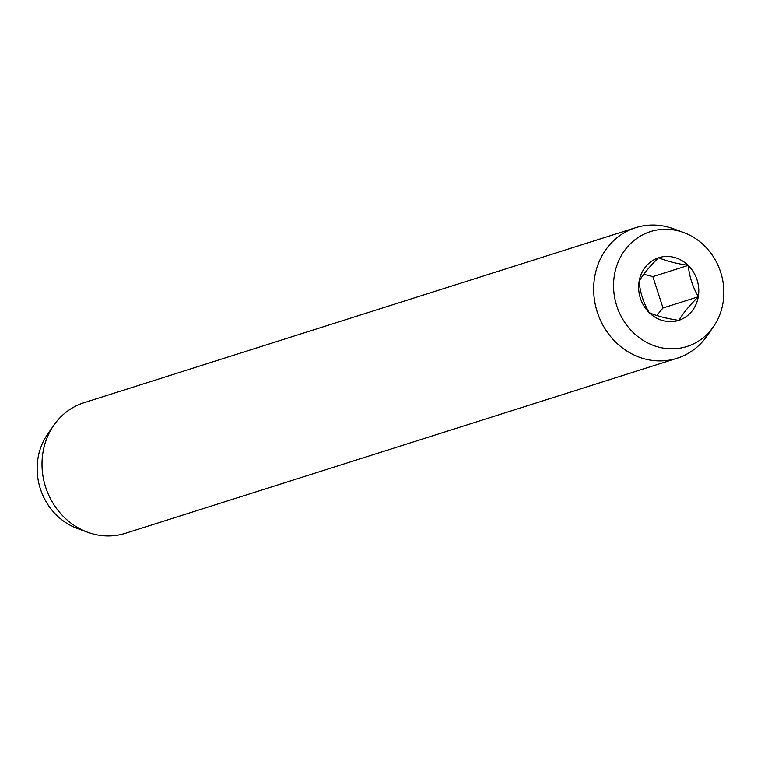 <?xml version="1.0" encoding="UTF-8"?>
<svg xmlns="http://www.w3.org/2000/svg" width="761" height="761" viewBox="0 0 761 761"><rect width="100%" height="100%" fill="white"/><g stroke="black" fill="none" stroke-linecap="round" stroke-linejoin="round"><path stroke-width="1.14" d="M722.95 303.144A60.271 54.602 -107.6 0 1 713.476 326.659A60.271 54.602 -107.6 0 1 647.116 342.64A60.271 54.602 -107.6 0 1 614.46 274.959A60.271 54.602 -107.6 0 1 683.606 232.514A60.271 54.602 -107.6 0 1 722.95 303.144M713.476 326.659L707.207 335.715A68.49 62.05 -107.6 0 1 677.043 358.269A68.49 62.05 -107.6 0 1 594.683 276.966A68.49 62.05 -107.6 0 1 635.616 227.701A68.49 62.05 -107.6 0 1 673.266 228.738L683.606 232.514M677.043 358.269L125.384 533.299A68.49 62.05 -107.6 0 1 87.734 532.262A68.49 62.05 -107.6 0 1 43.035 452.005A68.49 62.05 -107.6 0 1 53.793 425.285A68.49 62.05 -107.6 0 1 83.957 402.731L635.616 227.701M87.734 532.262L77.394 528.486A60.271 54.602 -107.6 0 1 38.05 457.856A60.271 54.602 -107.6 0 1 47.524 434.341L53.793 425.285M639.135 281.237C643.254 274.217 649.704 266.407 658.484 257.808A32.875 29.784 -107.6 0 0 639.135 281.237L639.097 281.494A32.875 29.784 -107.6 0 0 649.123 312.562L649.314 312.742C656.829 316.005 666.617 318.555 678.688 320.371A32.875 29.784 -107.6 0 1 649.314 312.742M658.722 257.732C666.227 260.994 676.025 263.544 688.096 265.361A32.875 29.784 -107.6 0 0 658.722 257.732L658.484 257.808M688.286 265.551C689.323 276.538 692.662 286.897 698.313 296.609A32.875 29.784 -107.6 0 0 688.286 265.551L688.096 265.361M698.275 296.866C689.599 305.342 683.15 313.151 678.926 320.305A32.875 29.784 -107.6 0 0 698.275 296.866L698.313 296.609M649.123 312.562C643.53 303.011 640.182 292.662 639.097 281.494M656.762 315.52L662.983 307.986L652.852 276.624L643.787 274.274M652.852 276.624L688.239 265.399M662.983 307.986L698.36 296.761"/></g></svg>
